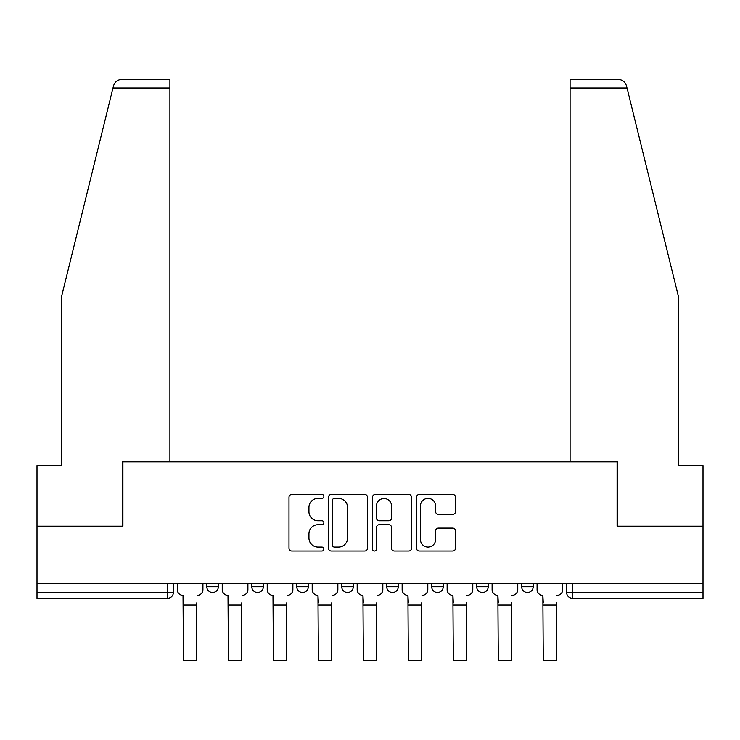 <?xml version="1.0" encoding="UTF-8"?>
<svg xmlns="http://www.w3.org/2000/svg" width="740" height="740" viewBox="0 0 740 740"><rect width="100%" height="100%" fill="white"/><g stroke="black" fill="none" stroke-linecap="round" stroke-linejoin="round"><path stroke-width="1.11" d="M323.87 496.411A1.98 1.98 0 0 0 321.891 494.431L291.819 494.431A2.831 2.831 0 0 0 288.989 497.262L288.989 548.201A2.831 2.831 0 0 0 291.819 551.032L321.891 551.032A1.98 1.98 0 0 0 323.87 549.052A1.98 1.98 0 0 0 321.891 547.073L317.996 547.073A9.056 9.056 0 0 1 308.941 538.017L308.941 533.771A9.056 9.056 0 0 1 317.996 524.716L321.891 524.716A1.98 1.98 0 0 0 323.87 522.736A1.98 1.98 0 0 0 321.891 520.757L317.996 520.757A9.056 9.056 0 0 1 308.941 511.701L308.941 507.455A9.056 9.056 0 0 1 317.996 498.399L321.891 498.399A1.98 1.98 0 0 0 323.87 496.411M521.654 583.564L521.654 586.737L533.188 586.737A5.763 5.763 0 0 1 527.416 592.509A5.763 5.763 0 0 1 521.654 586.737L521.654 583.564M476.671 583.564L476.671 586.737L488.206 586.737A5.763 5.763 0 0 1 482.443 592.509A5.763 5.763 0 0 1 476.671 586.737L476.671 583.564M431.697 583.564L431.697 586.737L443.232 586.737A5.763 5.763 0 0 1 437.47 592.509A5.763 5.763 0 0 1 431.697 586.737L431.697 583.564M386.724 586.737L386.724 583.564L386.724 586.737A5.763 5.763 0 0 0 392.487 592.509A5.763 5.763 0 0 1 386.724 586.737L398.259 586.737A5.763 5.763 0 0 1 392.487 592.509A5.763 5.763 0 0 0 398.259 586.737A5.763 5.763 0 0 1 392.487 592.509M341.741 586.737L341.741 583.564L341.741 586.737A5.763 5.763 0 0 0 347.513 592.509A5.763 5.763 0 0 1 341.741 586.737L353.276 586.737A5.763 5.763 0 0 1 347.513 592.509M296.768 586.737L296.768 583.564L296.768 586.737A5.763 5.763 0 0 0 302.531 592.509A5.763 5.763 0 0 1 296.768 586.737L308.303 586.737A5.763 5.763 0 0 1 302.531 592.509M452.704 514.383A2.831 2.831 0 0 0 455.535 511.553L455.535 497.262A2.831 2.831 0 0 0 452.704 494.431L419.312 494.431A2.831 2.831 0 0 0 416.481 497.262L416.481 548.201A2.831 2.831 0 0 0 419.312 551.032L452.704 551.032A2.831 2.831 0 0 0 455.535 548.201L455.535 530.941A2.831 2.831 0 0 0 452.704 528.11L438.413 528.11A2.831 2.831 0 0 0 435.582 530.941L435.582 539.497A7.567 7.567 0 0 1 428.016 547.073A7.567 7.567 0 0 1 420.44 539.497L420.44 505.966A7.567 7.567 0 0 1 428.016 498.399A7.567 7.567 0 0 1 435.582 505.966L435.582 511.553A2.831 2.831 0 0 0 438.413 514.383L452.704 514.383M112.998 87.958L113.507 85.886C114.82 81.798 117.623 79.606 121.906 79.309L169.913 79.309L169.913 87.958L112.998 87.958L61.799 295.547L61.799 465.645L37 465.645L37 526.196L122.914 526.196L122.914 461.899L617.086 461.899L617.086 526.196L703 526.196L703 583.564L37 583.564L37 592.509L173.373 592.509L173.373 583.564M169.913 87.958L169.913 461.899L122.627 461.899L122.627 526.196L37 526.196L37 583.564M367.521 497.262A2.831 2.831 0 0 0 364.69 494.431L331.298 494.431A2.831 2.831 0 0 0 328.468 497.262L328.468 548.201A2.831 2.831 0 0 0 331.298 551.032L364.69 551.032A2.831 2.831 0 0 0 367.521 548.201L367.521 497.262M375.31 494.431L408.702 494.431A2.831 2.831 0 0 1 411.532 497.262L411.532 548.201A2.831 2.831 0 0 1 408.702 551.032L394.411 551.032A2.831 2.831 0 0 1 391.58 548.201L391.58 527.546A2.831 2.831 0 0 0 388.75 524.716L379.269 524.716A2.831 2.831 0 0 0 376.438 527.546L376.438 549.052A1.98 1.98 0 0 1 374.459 551.032A1.98 1.98 0 0 1 372.479 549.052L372.479 497.262A2.831 2.831 0 0 1 375.31 494.431M566.627 583.564L566.627 592.509L703 592.509L703 598.272L572.399 598.272A5.763 5.763 0 0 1 566.627 592.509L566.627 583.564M703 583.564L703 592.509M167.601 583.564L167.601 598.272A5.763 5.763 0 0 0 173.373 592.509A5.763 5.763 0 0 1 167.601 598.272L37 598.272L37 592.509M533.188 583.564L533.188 586.737L533.188 583.564M488.206 583.564L488.206 586.737A5.763 5.763 0 0 1 482.443 592.509A5.763 5.763 0 0 0 488.206 586.737M443.232 583.564L443.232 586.737A5.763 5.763 0 0 1 437.47 592.509A5.763 5.763 0 0 0 443.232 586.737L443.232 583.564M398.259 583.564L398.259 586.737M353.276 583.564L353.276 586.737L353.276 583.564M308.303 583.564L308.303 586.737L308.303 583.564M251.794 583.564L251.794 586.737L263.329 586.737L263.329 583.564L263.329 586.737A5.763 5.763 0 0 1 257.557 592.509A5.763 5.763 0 0 1 251.794 586.737A5.763 5.763 0 0 0 257.557 592.509A5.763 5.763 0 0 0 263.329 586.737A5.763 5.763 0 0 1 257.557 592.509M206.812 583.564L206.812 586.737L218.346 586.737L218.346 583.564L218.346 586.737A5.763 5.763 0 0 1 212.584 592.509A5.763 5.763 0 0 1 206.812 586.737A5.763 5.763 0 0 0 212.584 592.509A5.763 5.763 0 0 0 218.346 586.737A5.763 5.763 0 0 1 212.584 592.509M572.399 583.564L572.399 598.272A5.763 5.763 0 0 1 566.627 592.509M334.415 498.399A1.98 1.98 0 0 0 332.436 500.379L332.436 545.093A1.98 1.98 0 0 0 334.415 547.073L338.513 547.073A9.056 9.056 0 0 0 347.569 538.017L347.569 507.455A9.056 9.056 0 0 0 338.513 498.399L334.415 498.399M391.58 506.105A7.567 7.567 0 0 0 384.005 498.538A7.567 7.567 0 0 0 376.438 506.105L376.438 517.926A2.831 2.831 0 0 0 379.269 520.757L388.75 520.757A2.831 2.831 0 0 0 391.58 517.926L391.58 506.105M177.267 589.623L177.267 583.564L177.267 589.623A5.763 5.763 0 0 0 183.03 595.385L183.465 602.887M183.03 595.385L183.465 660.691L196.729 660.691L196.729 602.887M202.927 589.623L202.927 583.564L202.927 589.623A5.763 5.763 0 0 1 197.154 595.385M196.729 660.691L183.465 660.691M222.24 589.623L222.24 583.564L222.24 589.623A5.763 5.763 0 0 0 228.003 595.385L228.438 602.887M228.003 595.385L228.438 660.691L241.703 660.691L241.703 602.887M247.9 589.623L247.9 583.564L247.9 589.623A5.763 5.763 0 0 1 242.137 595.385M267.214 589.623L267.214 583.564L267.214 589.623A5.763 5.763 0 0 0 272.986 595.385L273.411 602.887M272.986 595.385L273.411 660.691L286.676 660.691L286.676 602.887M292.874 589.623L292.874 583.564L292.874 589.623A5.763 5.763 0 0 1 287.111 595.385M113.507 85.886C114.312 83.555 114.312 83.555 113.507 85.886M627.002 87.958L570.087 87.958L570.087 461.899L617.373 461.899L617.373 526.196L703 526.196L703 465.645L678.201 465.645L678.201 295.547L626.493 85.886C625.688 83.555 625.688 83.555 626.493 85.886C625.688 83.555 625.688 83.555 626.493 85.886C625.18 81.798 622.377 79.606 618.094 79.309L570.087 79.309L618.094 79.309M570.087 87.958L570.087 79.309M241.703 660.691L228.438 660.691M286.676 660.691L273.411 660.691M312.197 589.623L312.197 583.564L312.197 589.623A5.763 5.763 0 0 0 317.96 595.385L318.394 602.887M317.96 595.385L318.394 660.691L331.659 660.691L331.659 602.887M337.856 589.623L337.856 583.564L337.856 589.623A5.763 5.763 0 0 1 332.084 595.385M357.17 589.623L357.17 583.564L357.17 589.623A5.763 5.763 0 0 0 362.933 595.385L363.368 602.887M362.933 595.385L363.368 660.691L376.632 660.691L376.632 602.887M382.83 589.623L382.83 583.564L382.83 589.623A5.763 5.763 0 0 1 377.067 595.385M402.144 589.623L402.144 583.564L402.144 589.623A5.763 5.763 0 0 0 407.916 595.385L408.341 602.887M407.916 595.385L408.341 660.691L421.606 660.691L421.606 602.887M427.803 589.623L427.803 583.564L427.803 589.623A5.763 5.763 0 0 1 422.041 595.385M331.659 660.691L318.394 660.691M376.632 660.691L363.368 660.691M421.606 660.691L408.341 660.691M447.127 589.623L447.127 583.564L447.127 589.623A5.763 5.763 0 0 0 452.889 595.385L453.324 602.887M452.889 595.385L453.324 660.691L466.589 660.691L466.589 602.887M472.786 589.623L472.786 583.564L472.786 589.623A5.763 5.763 0 0 1 467.014 595.385M466.589 660.691L453.324 660.691M492.1 589.623L492.1 583.564L492.1 589.623A5.763 5.763 0 0 0 497.863 595.385L498.298 602.887M497.863 595.385L498.298 660.691L511.562 660.691L511.562 602.887M517.76 589.623L517.76 583.564L517.76 589.623A5.763 5.763 0 0 1 511.997 595.385M511.562 660.691L498.298 660.691M537.074 589.623L537.074 583.564L537.074 589.623A5.763 5.763 0 0 0 542.846 595.385L543.271 602.887M542.846 595.385L543.271 660.691L556.535 660.691L556.535 602.887M562.733 589.623L562.733 583.564L562.733 589.623A5.763 5.763 0 0 1 556.97 595.385M556.535 660.691L543.271 660.691M196.729 605.043L183.465 605.043M241.703 605.043L228.438 605.043M286.676 605.043L273.411 605.043M331.659 605.043L318.394 605.043M376.632 605.043L363.368 605.043M421.606 605.043L408.341 605.043M466.589 605.043L453.324 605.043M511.562 605.043L498.298 605.043M556.535 605.043L543.271 605.043"/></g></svg>
